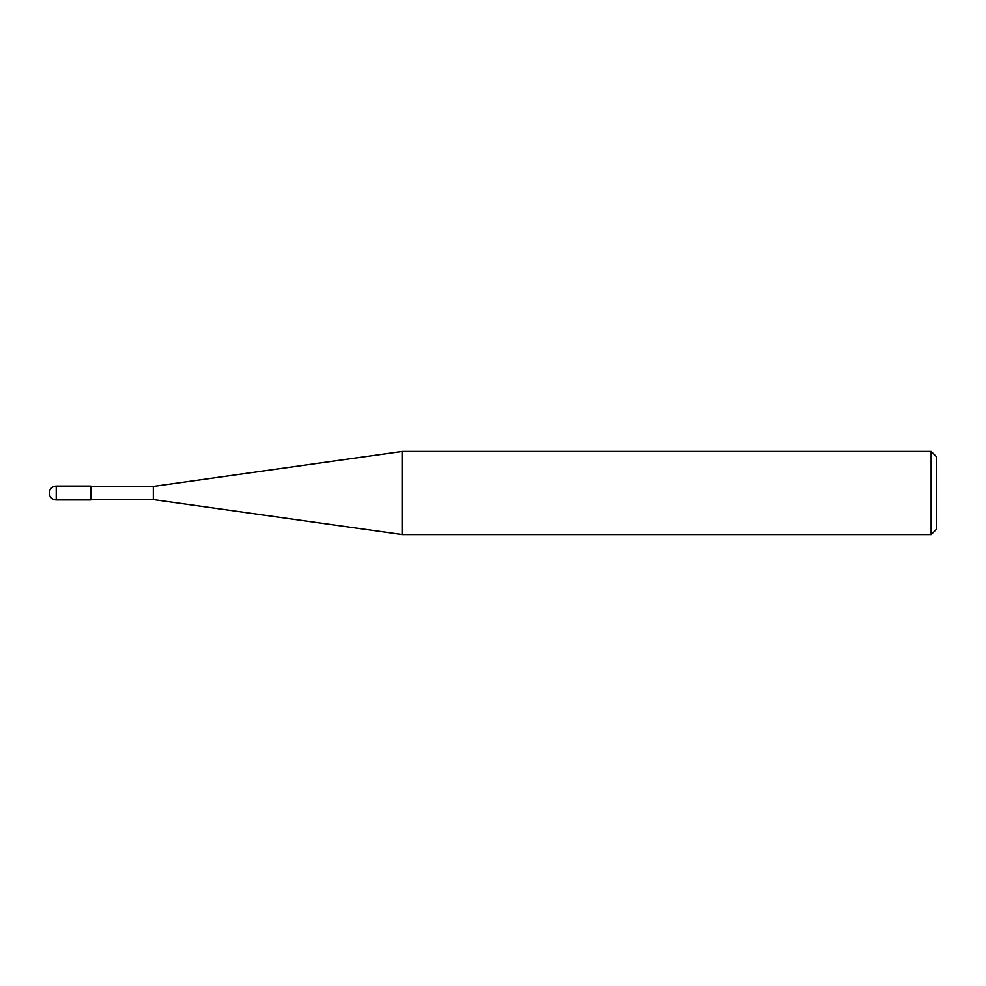<?xml version="1.0" encoding="UTF-8"?>
<svg xmlns="http://www.w3.org/2000/svg" width="986" height="986" viewBox="0 0 986 986"><rect width="100%" height="100%" fill="white"/><g stroke="black" fill="none" stroke-linecap="round" stroke-linejoin="round"><path stroke-width="1.48" d="M931.154 451.403L931.154 534.597L402.461 534.597L402.461 451.403L931.154 451.403L936.7 456.949L936.7 529.051L931.154 534.597M90.897 499.582L153.298 499.582L153.298 486.418L153.298 499.582L402.461 534.597M56.227 486.073L90.897 486.073L90.897 499.927L56.227 499.927L56.227 486.073A6.927 6.927 0 0 0 49.3 493A6.927 6.927 0 0 0 56.227 499.927M90.897 486.418L153.298 486.418L402.461 451.403"/></g></svg>
